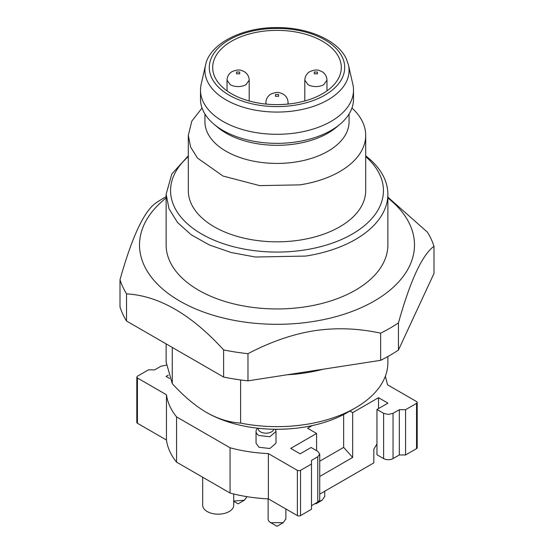 <?xml version="1.0" encoding="UTF-8"?>
<svg xmlns="http://www.w3.org/2000/svg" width="554" height="554" viewBox="0 0 554 554"><rect width="100%" height="100%" fill="white"/><g stroke="black" fill="none" stroke-linecap="round" stroke-linejoin="round"><path stroke-width="0.83" d="M323.266 369.193A110.876 64.015 180 0 1 305.697 372.856A110.876 64.015 180 0 1 287.311 374.76M166.131 362.046L172.266 383.631L172.266 347.42M240.616 379.954L240.616 423.09C229.176 422.411 217.784 418.852 206.441 412.411L206.441 412.411C195.098 405.75 183.706 396.158 172.266 383.631M240.616 423.09A110.876 64.015 0 0 0 305.697 424.454A110.876 64.015 0 0 0 355.405 407.889A110.876 64.015 0 0 0 387.876 362.621L387.876 356.527M206.441 412.411A99.789 57.609 0 0 0 302.83 427.328A99.789 57.609 0 0 0 347.566 412.411L355.405 407.889M126.527 321.015L126.527 293.855A159.704 92.206 180 0 1 120.003 279.791L120.003 306.951A159.704 92.206 180 0 0 126.527 321.015L223.629 377.073A159.704 92.206 180 0 0 247.977 380.84L380.64 360.322A159.704 92.206 180 0 0 398.451 350.038L433.997 273.441L433.997 246.281A159.704 92.206 180 0 0 427.48 232.237L387.876 197.148M120.003 279.791C131.852 237.437 143.694 211.905 155.542 203.214A159.704 92.206 180 0 1 164.102 197.861L166.131 196.698M398.451 350.038L398.451 322.878C410.299 280.504 422.148 254.972 433.997 246.281M398.451 322.878A159.704 92.206 180 0 1 380.64 333.162L380.64 360.322M247.977 380.84L247.977 353.687C270.518 341.832 292.63 334.187 314.305 330.752C335.987 327.483 358.099 328.287 380.64 333.162M247.977 353.687A159.704 92.206 180 0 1 223.629 349.92L223.629 377.073M126.527 293.855C158.894 295.711 191.262 314.395 223.629 349.92M387.876 198A137.482 79.374 180 0 1 312.588 321.604A137.482 79.374 180 0 1 163.527 289.756A137.482 79.374 180 0 1 166.131 198M188.305 155.833L171.816 173.998L166.131 194.239L166.131 244.937A110.876 64.015 0 0 0 305.697 306.771A110.876 64.015 0 0 0 387.876 244.937L387.876 194.239A110.876 64.015 0 0 0 365.702 155.833M166.131 194.239L169.025 208.775L177.564 222.549L191.296 234.848L209.509 245.027L231.247 252.548L255.373 257.021L305.697 256.073A110.876 64.015 0 0 0 387.876 194.239M365.702 156.65A106.437 61.452 180 0 1 304.548 249.979A106.437 61.452 180 0 1 190.59 226.496A106.437 61.452 180 0 1 188.305 156.65M202.044 108.016L191.809 121.146L188.305 135.398L188.305 190.618A88.702 51.21 0 0 0 299.956 240.083A88.702 51.21 0 0 0 365.702 190.618L365.702 135.398A88.702 51.21 0 0 0 351.963 108.016M188.305 135.398L190.618 147.025L197.453 158.042L223.006 176.027L259.694 185.625L299.956 184.863A88.702 51.21 0 0 0 365.702 135.398M349.068 114.006L349.068 121.818A72.068 41.605 180 0 1 295.656 162.01A72.068 41.605 180 0 1 204.932 121.818L204.932 114.006M200.5 90.129L200.5 99.187A76.5 44.168 0 0 0 213.913 124.172L217.57 127.247A72.068 41.605 0 0 0 295.656 143.901A72.068 41.605 0 0 0 336.43 127.247L340.087 124.172A76.5 44.168 0 0 0 353.507 99.187L353.507 90.129A76.5 44.168 0 0 0 352.856 84.381L348.459 65.047A72.068 41.605 180 0 1 295.656 110.655A72.068 41.605 180 0 1 207.39 81.23A72.068 41.605 180 0 1 205.548 65.047L201.15 84.381A76.5 44.168 0 0 0 200.5 90.129A76.5 44.168 0 0 0 296.805 132.794A76.5 44.168 0 0 0 353.507 90.129M213.913 124.172A76.5 44.168 0 0 0 296.805 141.845A76.5 44.168 0 0 0 340.087 124.172M260.359 31.633A64.306 37.125 0 0 0 212.694 67.498A64.306 37.125 0 0 0 293.648 103.363A64.306 37.125 0 0 0 341.306 67.498A64.306 37.125 0 0 0 260.359 31.633M288.717 428.893L275.414 429.461M169.572 378.451L166.068 376.429L168.271 375.155M136.803 377.108L136.803 422.377A2.216 1.281 0 0 0 137.447 423.277L166.463 440.028A110.876 64.015 0 0 0 176.56 462.154L176.56 416.885C170.895 409.863 167.53 402.488 166.463 394.767L137.447 378.015L136.803 377.108L137.447 376.201L148.424 369.864L154.698 369.864L160.972 366.242L166.207 365.134M176.56 416.885L230.055 447.771L230.055 493.039L176.56 462.154M312.207 425.583L307.581 428.256L316.597 433.463L290.718 448.401L300.13 453.83L311.106 447.494L317.767 451.344L319.72 454.058L317.767 456.773L311.5 460.395L311.5 464.017L300.524 470.353L298.952 470.727L297.387 470.353L268.371 453.601C254.992 452.985 242.223 451.046 230.055 447.771M276.003 431.428L276.003 443.193L269.846 448.518L258.967 447.265L256.045 443.193L256.045 431.428A9.979 5.762 0 0 0 258.967 435.499L269.84 436.746L276.017 431.434L275.296 429.281M349.913 411.054L352.656 412.64L378.527 397.703L387.939 403.132L376.962 409.475L383.624 413.319L383.624 458.587L376.962 454.737L376.962 409.475M385.355 376.201L387.537 384.801L416.553 401.553L417.204 402.453L416.553 403.36L405.576 409.697L399.309 409.697L393.035 413.319L388.333 414.447L383.624 413.319M166.463 440.028L166.463 394.767M230.055 493.039A110.876 64.015 0 0 0 268.371 498.863L268.371 453.601M268.371 498.863L297.387 515.615A2.216 1.281 0 0 0 298.952 515.989A2.216 1.281 0 0 0 300.524 515.615L311.5 509.278L311.5 464.017M311.5 505.657L317.767 502.035A6.655 3.843 0 0 0 319.72 499.32L319.72 454.058M316.597 433.463L316.597 450.665M319.72 494.126L373.825 462.888L373.825 449.308L376.962 443.872M378.527 397.703L378.527 408.568M319.72 476.475L352.656 457.452L352.656 412.64M319.72 461.205L343.639 447.397L352.656 457.452M343.639 414.558L343.639 447.397M257.7 428.2L257.222 428.706A9.979 5.762 0 0 0 256.045 431.428M393.035 413.319L393.035 458.587A6.655 3.843 180 0 1 388.333 459.709A6.655 3.843 180 0 1 383.624 458.587M393.035 458.587L399.309 454.966L399.309 409.697M399.309 454.966L405.576 454.966L405.576 409.697M405.576 454.966L416.553 448.629A2.216 1.281 0 0 0 417.204 447.722L417.204 402.453M273.731 429.26A7.763 4.48 180 0 1 268.552 432.944A7.763 4.48 180 0 1 260.539 431.878A7.763 4.48 180 0 1 258.303 428.27M318.557 501.488L322.151 500.22L324.755 496.342M268.129 498.856L268.129 519.056A8.871 5.118 0 0 0 270.733 522.678L283.26 522.671L285.871 518.8M233.726 501.058L244.376 500.22L246.994 496.668M233.726 493.981L233.726 505.206A15.526 8.961 180 0 1 224.141 513.489A15.526 8.961 180 0 1 207.224 511.543A15.526 8.961 180 0 1 202.681 505.206L202.681 477.236M322.158 500.227L315.891 503.849L315.261 503.489M283.274 522.678L277 526.3L270.733 522.678M244.39 500.227L238.116 503.849L233.726 501.315M294.527 105.26A67.706 39.092 0 0 0 342.4 57.381A67.706 39.092 0 0 0 259.48 29.743A67.706 39.092 0 0 0 211.6 77.615A67.706 39.092 0 0 0 294.527 105.26M304.804 100.98L304.804 80.171L308.052 84.7A11.087 6.399 -0 0 0 323.73 84.7L326.978 80.171L326.978 90.863M227.029 90.863L227.029 80.171L230.277 84.7A11.087 6.399 0 0 0 245.955 84.7L249.203 80.171L249.203 100.98M287.789 104.104L288.087 102.622L288.087 104.069M265.913 104.069L265.913 102.622L266.218 104.104M317.456 73.834L317.456 72.027L314.319 72.027L314.319 73.834L317.456 73.834M239.681 73.834L239.681 72.027L236.544 72.027L236.544 73.834L239.681 73.834M278.572 96.285L278.572 94.478L275.435 94.478L275.435 96.285L278.572 96.285M137.447 423.277L137.447 378.015M297.387 470.353L297.387 515.615M300.524 515.615L300.524 470.353M317.767 456.773L317.767 502.035M416.553 403.36L416.553 448.629M166.131 362.621L166.131 343.875M348.459 65.047L346.423 59.133C338.536 40.858 308.786 27.333 277.118 27.596C241.766 27.132 209.467 44.085 205.548 65.047M304.804 80.171C304.963 76.41 306.66 73.55 309.887 71.584C317.387 68.585 318.972 70.49 321.888 71.584C325.115 73.55 326.812 76.41 326.978 80.171M227.029 80.171C227.195 76.41 228.885 73.55 232.112 71.584C239.619 68.585 241.205 70.49 244.12 71.584C247.34 73.55 249.037 76.41 249.203 80.171M265.913 102.622C266.079 98.861 267.776 96.001 270.996 94.035C278.503 91.036 280.089 92.94 283.004 94.035C286.231 96.001 287.928 98.861 288.087 102.622M324.755 496.606L324.755 491.211M285.871 519.056L285.871 508.967"/></g></svg>
